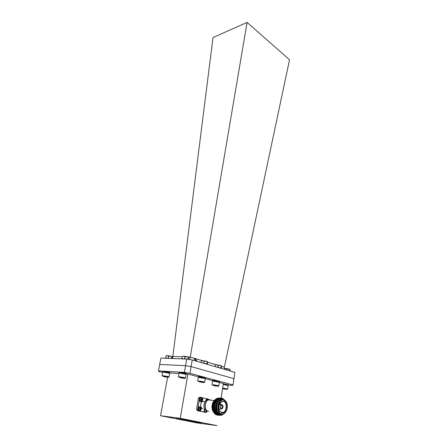 <?xml version="1.0" encoding="UTF-8"?>
<svg xmlns="http://www.w3.org/2000/svg" width="448" height="448" viewBox="0 0 448 448"><rect width="100%" height="100%" fill="white"/><g stroke="black" fill="none" stroke-linecap="round" stroke-linejoin="round"><path stroke-width="0.67" d="M221.564 366.318L224.37 367.142L289.531 59.786L247.089 22.4L213.007 37.548L172.57 358.523M193.9 360.438L194.656 358.378L202.244 360.618M207.62 362.202L216.362 364.778M188.115 357.006L190.243 357.073L189.812 359.554M247.089 22.4L190.243 357.073L194.656 358.378L196.028 361.06M186.749 359.05L192.254 359.962L191.111 366.61L185.584 365.697L159.695 364.465L185.584 365.697L186.749 359.05L160.905 358.086L158.469 370.882L184.408 372.394L185.584 365.697L191.111 366.61L233.968 378.65L191.111 366.61L189.952 373.313L233.038 384.955L234.886 372.389L192.254 359.962M172.945 356.485L182.196 356.804M224.37 367.142L224.05 369.23M221.374 367.836L221.771 368.564M195.546 358.641L196.918 361.318M223.664 401.066C228.542 401.934 226.727 414.204 221.878 412.871L219.979 411.505C218.865 409.786 218.579 407.697 219.111 405.25C220.052 402.209 221.57 400.814 223.664 401.066M221.978 412.255L221.721 412.574L223.3 412.406C227.102 411.018 227.198 401.934 223.429 401.318L221.788 401.492L219.318 404.55M223.832 399.974C218.098 398.182 215.796 413.022 221.715 413.98C224.123 414.221 225.882 412.636 226.99 409.226C227.718 406.146 227.36 403.542 225.91 401.425L223.832 399.974M226.626 410.318C225.882 412.16 224.84 413.392 223.496 414.014L221.474 414.232C216.569 413.549 216.647 401.699 221.542 399.907L223.675 399.683L225.842 401.19L227.192 404.466M221.906 404.908C223.3 406.554 223.104 407.831 221.323 408.75L220.713 408.313L220.433 406.263L221.906 404.908M220.36 407.344L220.651 408.078L221.637 408.402C222.757 407.204 222.768 406.129 221.67 405.166L220.489 406.062M221.945 404.634L221.318 404.701C219.822 406.302 219.811 407.742 221.284 409.024L221.906 408.957C223.395 407.361 223.412 405.922 221.945 404.634M219.397 410.334L220.158 408.901M220.601 404.499L220.136 402.937M223.647 413.946L220.069 415.055C213.377 414.137 215.012 397.757 221.48 398.143L222.382 398.25L225.333 400.624L222.527 398.535C220.802 398.317 219.302 399.258 218.036 401.369C214.883 405.692 216.356 414.142 220.366 414.736L223.278 414.103M221.071 414.187L220.461 414.114C215.55 413.431 215.634 401.598 220.528 399.806L222.667 399.588M213.702 412.317L213.248 411.723C212.01 409.702 211.68 407.288 212.251 404.482C212.789 402.298 213.752 400.714 215.146 399.722M211.994 407.702L212.386 403.962M208.701 411.359L208.18 411.303C204.198 410.738 204.305 401.33 208.292 399.913L210.017 399.739L210.98 400.176M205.162 406.263L205.414 403.934M208.516 411.342L207.995 411.281C204.014 410.715 204.12 401.313 208.107 399.896L209.58 399.672M207.491 411.225L204.865 409.511C203.997 407.988 203.756 406.202 204.131 404.146C204.635 401.962 205.621 400.512 207.088 399.795L208.813 399.622M203.952 405.989L204.17 403.95M202.877 408.481L202.53 408.447C200.049 408.083 200.127 402.287 202.619 401.414L204.299 401.582M223.059 414.389L221.878 415.083L219.453 415.335C213.539 414.523 213.534 400.557 219.184 398.451L221.486 398.143M219.755 415.386L219.352 415.318C213.438 414.512 213.433 400.551 219.089 398.44L221.088 398.093M219.358 415.324L218.652 415.24C212.738 414.428 212.733 400.478 218.389 398.378L220.685 398.07M218.949 415.29L218.551 415.223C212.638 414.417 212.632 400.473 218.288 398.367L220.287 398.014M218.557 415.229L217.846 415.145C211.932 414.333 211.938 400.406 217.588 398.3L219.89 397.998M218.148 415.195L217.75 415.128C211.831 414.322 211.837 400.394 217.493 398.294L219.492 397.942M223.597 399.414L223.877 399.739M217.756 415.134L217.045 415.05C215.449 414.658 214.206 413.482 213.321 411.51L214.043 412.882L217.347 415.1M201.802 401.498L200.598 401.699C199.73 401.363 199.36 400.518 199.489 399.168L200.642 397.393L200.234 397.432L199.472 398.871M199.371 399.47L197.926 408.251M197.826 408.856L198.442 410.777L197.254 410.642L198.733 410.962M199.534 398.513L198.346 398.395L196.577 409.102L197.764 409.237M199.578 411.141L204.859 412.233M199.875 411.085L204.736 412.138M205.744 400.389L206.836 398.854L202.255 397.774M197.254 410.642L196.577 409.102M198.346 398.395L199.046 397.32L200.474 397.376M209.832 399.722L210.795 400.159M209.793 399.991L210.123 400.092M209.978 400.008L210.308 400.109M212.57 408.324L213.058 403.514M218.036 401.369L220.444 399.269L222.751 399.028L223.658 399.33M217.75 398.182C215.404 398.798 213.774 400.837 212.85 404.292C212.296 406.862 212.447 409.265 213.321 411.51M218.831 400.45L220.399 399.269L222.219 398.944M221.144 399.594L221.446 399.896M218.915 408.576L219.912 411.27L221.726 412.574M207.267 411.197L205.727 412.373C204.753 411.925 204.45 410.95 204.826 409.444M206.035 411.326L206.438 411.522L206.612 411.057M206.438 411.522L205.996 411.426L206.399 410.967M204.154 410.491L204.249 409.662M200.178 406.829C201.746 408.621 201.516 410.015 199.494 411.023C197.921 409.231 198.15 407.831 200.178 406.829L200.586 407.859L200.15 407.949M201.001 408.8L200.894 409.466L199.926 409.237L200.004 408.766L201.001 408.8L200.586 407.859M199.802 409.97L200.211 410.172L200.894 409.466M200.211 410.172L199.763 410.071L199.914 409.326L200.525 409.461M199.914 409.326L199.349 409.13L199.461 408.458L200.049 408.486L200.374 407.758M200.004 408.766L199.674 408.554L200.642 408.582M206.27 400.288L207.878 398.944L208.65 399.588L207.822 398.854L207.088 398.882L207.738 398.815M201.712 397.477C203.263 399.274 203.039 400.663 201.029 401.632C199.472 399.823 199.696 398.44 201.712 397.477L202.115 398.49L201.684 398.591M201.46 399.874L201.533 399.409L202.53 399.431L202.115 398.49M202.53 399.431L201.746 400.781L201.298 400.68L201.449 399.941L202.054 400.081M201.449 399.941L200.889 399.739L200.995 399.073L201.589 399.106L201.902 398.395M199.45 399.521L199.478 399.235M201.533 399.409L201.202 399.196L202.171 399.207M201.337 400.585L201.746 400.781M194.393 422.139L201.874 423.119L185.343 419.832L176.075 418.566L194.393 422.139M201.516 423.035L185.343 419.832M183.523 419.53L176.428 418.594M201.538 422.901L201.874 423.119M176.075 418.566L176.45 418.46M183.546 419.395L185.366 419.698M162.691 372.495L158.749 371.465L158.469 370.882M233.038 384.955L232.719 385.409L228.318 385.084M167.608 377.345L160.524 415.727L180.236 418.303L187.919 374.041L186.301 373.946M178.998 373.503L169.82 372.949M187.919 374.041L198.307 376.83M205.251 378.689L212.593 380.66M219.391 382.486L223.362 383.55L221.138 398.093M189.952 373.313L184.408 372.394M160.524 415.727L197.198 422.946L216.933 425.6L180.236 418.303M223.334 383.734L228.357 384.832L227.898 385.297M223.272 384.11L228.301 385.207M227.825 385.19L223.266 384.154M223.222 384.462L228.172 385.543L227.646 389.071L222.678 388.007M222.622 388.388C225.798 388.819 227.276 389.166 227.063 389.424L222.555 388.825M226.201 389.161L222.942 388.534M222.6 388.517L226.162 389.138M225.534 388.948L225.131 389.178L225.176 388.87M223.21 388.562L222.572 388.702M225.131 389.178L223.171 388.853M224.689 368.463L225.646 368.48L224.207 368.917L224.689 368.463M224.151 369.258L224.207 368.917M226.794 370.031L226.929 369.124L225.646 368.48L228.508 368.906L226.929 369.124M230.054 370.978L230.126 369.449L229.925 369.774L228.508 368.906L230.126 369.449M229.757 370.894L229.925 369.774M212.918 381.069L212.626 380.47L213.175 380.374C216.255 380.621 218.4 381.03 219.604 381.606L219.128 382.088M212.565 380.856L213.119 380.761C216.194 381.013 218.338 381.422 219.548 381.993M219.055 381.976L213.024 380.985M213.125 381.13L219.414 382.334L218.854 385.952C217.666 385.42 215.566 385.017 212.548 384.759L212.005 384.843L212.582 381.22L213.125 381.13M212.778 385.179C214.586 385.185 219.71 386.26 218.243 386.322L212.778 385.179M217.37 386.047L214.273 385.734L214.021 385.392M213.382 385.398L217.33 386.025M216.709 385.829L216.294 386.07L216.345 385.745M214.323 385.42L214.273 385.734L213.349 385.414M216.294 386.07L214.273 385.734M198.638 377.244L198.341 376.628L198.862 376.527C202.003 376.768 204.21 377.194 205.475 377.804L204.977 378.297M198.274 377.02L198.8 376.919C201.942 377.166 204.142 377.591 205.408 378.196M204.904 378.179L198.75 377.16M205.274 378.543L204.669 382.239C203.426 381.668 201.264 381.259 198.184 380.996L197.674 381.086L198.29 377.395L205.274 378.549M198.425 381.427C200.234 381.416 205.593 382.553 204.03 382.614L198.425 381.427M203.157 382.329L200.026 382.015L199.741 381.651M199.091 381.651L203.129 382.312M202.502 382.11L202.093 382.357L202.143 382.026M200.082 381.685L200.026 382.015L199.069 381.657M202.093 382.357L200.026 382.015M179.049 372.775L179.598 372.282C182.773 372.523 185.03 372.96 186.362 373.604L185.853 374.102M179.418 373.016L179.049 372.786L179.525 372.68C182.706 372.926 184.962 373.363 186.295 374.002M185.774 373.985L179.53 372.926M179.525 373.061L186.15 374.354L185.5 378.095C184.19 377.496 181.972 377.07 178.858 376.813L178.388 376.908L179.06 373.162L179.525 373.061M179.099 377.25C180.88 377.216 186.474 378.414 184.834 378.482L179.099 377.25M183.966 378.19L180.83 377.871L180.51 377.485M183.327 377.966L182.93 378.218L182.991 377.882M180.891 377.524L180.83 377.871L179.816 377.485M179.855 377.479L183.982 378.218M182.93 378.218L180.83 377.871M163.1 372.025L162.814 371.42L163.24 371.325C166.326 371.566 168.543 371.997 169.882 372.624L169.378 373.106M162.742 371.806L163.167 371.711C166.253 371.952 168.47 372.389 169.809 373.01M169.31 372.994L163.212 371.946M163.167 372.086L169.669 373.352L168.997 376.998C167.681 376.41 165.508 375.99 162.478 375.738L162.07 375.822L162.753 372.176L163.167 372.086M162.719 376.163C164.382 376.124 169.932 377.311 168.358 377.367L162.719 376.163M163.509 376.382L167.266 377.166L164.489 376.774L164.17 376.398M166.891 376.869L166.533 377.115L166.594 376.796M164.55 376.443L164.489 376.774L163.458 376.387M166.533 377.115L164.489 376.774M221.564 368.502L218.008 367.466M221.284 368.166L221.502 365.814L221.267 366.134L219.806 365.243L218.17 365.462L216.871 364.806L215.398 365.26L215.813 364.806L216.871 364.806L221.502 365.814M215.18 366.643L215.398 365.26M217.213 367.237L217.946 366.884L218.17 365.462M219.895 367.825L221.043 367.556L221.267 366.134M221.043 367.556L221.06 368.15M217.946 366.884L218.971 367.634M207.586 364.431L203.874 363.345M207.346 364.045L207.53 361.682L207.25 361.995L205.75 361.082L204.058 361.301L202.754 360.64L201.27 361.11L201.561 360.791M201.566 360.797L205.75 361.082L207.53 361.682M201.034 362.516L201.27 361.11M203.078 363.115L203.818 362.757L204.058 361.301M205.828 363.72L207.01 363.446L207.25 361.995M207.01 363.446L207.049 364.062M203.818 362.757L204.865 363.518M185.248 358.994L181.608 358.859M182.577 356.356L183.708 356.182L182.571 356.35M182.017 358.691L182.218 356.664M181.961 358.137L182.773 358.697M183.68 358.77L184.733 358.316L184.99 356.843L183.708 356.182L186.738 356.63L184.99 356.843M188.541 359.346L188.614 357.258L188.272 357.56L186.738 356.63L188.614 357.258M187.566 359.184L188.014 359.033L188.272 357.56M184.733 358.316L185.629 359.01M182.75 356.194L182.23 356.647M168.829 358.383L165.362 358.254M166.488 355.65L167.378 355.645L165.95 356.115L166.488 355.65L165.967 356.104L165.682 357.549L166.454 358.092M167.317 358.165L168.33 357.722L168.599 356.289L167.378 355.645L170.318 356.082L168.599 356.289M165.754 358.086L165.682 357.549M172.2 358.506L172.211 356.692L171.825 356.989L170.318 356.082L172.211 356.692M171.562 358.422L171.825 356.989M168.33 357.722L169.21 358.394M205.52 412.457L205.296 412.434C204.439 412.115 204.07 411.275 204.198 409.926L204.551 408.906M206.444 412.25L205.554 412.468C204.697 412.143 204.327 411.303 204.456 409.954L204.68 409.181M206.209 411.522L205.727 412.373M206.158 410.962L206.489 411.006M199.287 411.113L199.063 411.09C198.184 410.766 197.814 409.92 197.943 408.554L199.13 406.739L199.786 406.672M200.077 406.706L200.682 407.103M200.245 410.894L199.315 411.118C198.442 410.794 198.072 409.948 198.201 408.582L199.388 406.767L200.043 406.7M199.982 410.166L199.494 411.023M200.127 408.335L200.609 408.38M200.754 408.722L199.842 408.733M199.746 409.198L200.642 409.416M200.122 408.363L200.609 408.408M200.743 408.71L199.825 408.722M200.659 408.621L199.69 408.598M199.931 409.377L200.491 409.494M199.931 409.573L200.407 409.646M199.898 408.531L199.433 408.542M199.926 409.601L200.396 409.668M199.786 409.226L199.349 409.119M205.576 400.977L206.836 398.854L207.542 398.81M207.782 398.826L208.331 399.185M207.878 398.944L208.034 399.56M205.968 400.551L206.836 398.854M201.611 397.359L202.182 397.734M201.516 400.775L201.029 401.632M200.855 401.727C199.987 401.386 199.618 400.546 199.746 399.19L200.9 397.415L201.572 397.354M200.245 401.548C198.99 400.064 199.125 398.681 200.642 397.393L201.303 397.326M201.656 398.972L202.138 399.011M202.283 399.353L201.376 399.375M201.337 399.846L202.16 400.036M201.645 398.994L202.138 399.039M202.272 399.342L201.359 399.364M202.188 399.252L201.225 399.235M201.466 400.002L202.02 400.114M201.466 400.198L201.942 400.26M201.432 399.151L200.967 399.168M201.454 400.221L201.93 400.282M221.637 408.402L220.886 408.318M221.318 404.701L219.335 404.499M220.73 412.115L223.3 412.406M221.542 399.907L220.528 399.806M214.25 400.495L208.292 399.913M208.107 399.896L207.088 399.795M205.089 401.66L202.619 401.414M200.234 397.432L199.046 397.32M207.273 411.197L206.17 412.401M204.926 412.272C203.969 411.432 203.829 410.284 204.518 408.834M206.024 411.365L206.354 411.533M198.677 410.922C197.439 409.416 197.59 408.016 199.13 406.739L200.122 406.739C201.656 408.128 201.6 409.567 199.959 411.057M199.791 410.004L200.133 410.178M200.642 397.393L201.656 397.387C203.168 398.77 203.123 400.198 201.516 401.66M201.326 400.613L201.678 400.792M227.702 385.011L227.959 385.392M224.577 368.48L224.269 368.76M218.921 381.774L219.184 382.172M213.203 380.85L212.828 381.136M204.758 377.966L205.027 378.37M198.94 377.009L198.559 377.306M185.629 373.761L185.892 374.17M179.738 372.775L179.346 373.072M169.176 372.786L169.434 373.184M163.402 371.801L163.016 372.092M215.813 364.806L215.454 365.131M201.734 360.646L201.309 361.026"/></g></svg>
